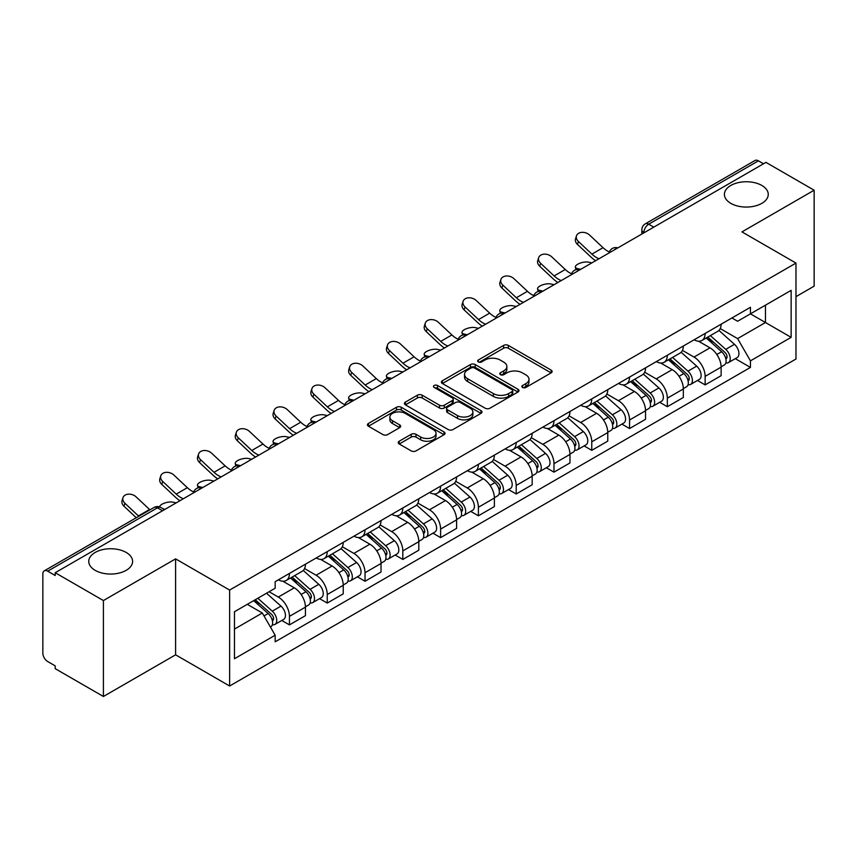 <?xml version="1.0" encoding="UTF-8"?>
<svg xmlns="http://www.w3.org/2000/svg" width="857" height="857" viewBox="0 0 857 857"><rect width="100%" height="100%" fill="white"/><g stroke="black" fill="none" stroke-linecap="round" stroke-linejoin="round"><path stroke-width="1.29" d="M522.556 387.45A2.357 1.36 0 0 0 525.887 387.45L551.147 372.87A3.364 1.939 0 0 0 552.133 371.488A3.364 1.939 0 0 0 551.147 370.117L508.351 345.414A3.364 1.939 0 0 0 503.595 345.414L478.335 359.994A2.357 1.36 0 0 0 477.638 360.958A2.357 1.36 0 0 0 478.335 361.922A2.357 1.36 0 0 0 481.655 361.922L484.933 360.026A10.755 6.213 0 0 1 500.145 360.026L503.712 362.093A10.755 6.213 0 0 1 506.862 366.485A10.755 6.213 0 0 1 503.712 370.877L500.445 372.763A2.357 1.36 0 0 0 499.76 373.727A2.357 1.36 0 0 0 500.445 374.68A2.357 1.36 0 0 0 503.777 374.68L507.044 372.795A10.755 6.213 0 0 1 522.256 372.795L525.823 374.852A10.755 6.213 0 0 1 528.983 379.244A10.755 6.213 0 0 1 525.823 383.647L522.556 385.532A2.357 1.36 0 0 0 521.87 386.486A2.357 1.36 0 0 0 522.556 387.45L522.556 385.532M126.183 552.444A21.928 12.662 0 0 0 102.283 549.701A21.928 12.662 0 0 0 88.753 561.389A21.928 12.662 0 0 0 95.17 570.344A21.928 12.662 0 0 0 119.069 573.087A21.928 12.662 0 0 0 132.599 561.389A21.928 12.662 0 0 0 126.183 552.444M761.83 185.455A21.928 12.662 0 0 0 737.931 182.712A21.928 12.662 0 0 0 724.401 194.41A21.928 12.662 0 0 0 730.817 203.355A21.928 12.662 0 0 0 754.717 206.098A21.928 12.662 0 0 0 768.247 194.41A21.928 12.662 0 0 0 761.83 185.455M399.212 441.226A3.364 1.939 0 0 0 398.226 442.608A3.364 1.939 0 0 0 399.212 443.98L411.221 450.911A3.364 1.939 0 0 0 415.977 450.911L444.033 434.713A3.364 1.939 0 0 0 445.019 433.342A3.364 1.939 0 0 0 444.033 431.96L401.237 407.257A3.364 1.939 0 0 0 396.48 407.257L368.424 423.454A3.364 1.939 0 0 0 367.439 424.826A3.364 1.939 0 0 0 368.424 426.197L382.918 434.574A3.364 1.939 0 0 0 387.675 434.574L399.683 427.643A3.364 1.939 0 0 0 400.669 426.272A3.364 1.939 0 0 0 399.683 424.89L392.495 420.744A8.998 5.196 0 0 1 389.86 417.07A8.998 5.196 0 0 1 395.409 412.271A8.998 5.196 0 0 1 405.211 413.395L433.396 429.668A8.998 5.196 0 0 1 436.031 433.342A8.998 5.196 0 0 1 430.471 438.131A8.998 5.196 0 0 1 420.669 437.006L415.977 434.295A3.364 1.939 0 0 0 411.221 434.295L399.212 441.226L399.212 443.98M229.622 590.066L175.599 558.871L103.408 600.553L55.202 572.722L765.944 162.38L814.15 190.211L741.958 231.893L795.982 263.078L229.622 590.066L229.622 686.007L795.982 359.019L795.982 263.078M485.169 408.211A3.364 1.939 0 0 0 489.925 408.211L517.982 392.013A3.364 1.939 0 0 0 518.967 390.642A3.364 1.939 0 0 0 517.982 389.271L475.185 364.557A3.364 1.939 0 0 0 470.429 364.557L442.373 380.754A3.364 1.939 0 0 0 441.387 382.136A3.364 1.939 0 0 0 442.373 383.507L485.169 408.211M435.11 387.964A2.357 1.36 0 0 1 437.498 388.296L437.498 385.5L481.002 410.621A3.364 1.939 0 0 1 481.988 411.992A3.364 1.939 0 0 1 481.002 413.363L452.946 429.561A3.364 1.939 0 0 1 448.19 429.561L405.393 404.847L405.393 402.104A3.364 1.939 0 0 0 404.408 403.476A3.364 1.939 0 0 0 405.393 404.847M405.393 402.104L417.402 395.173A3.364 1.939 0 0 1 422.158 395.173L439.512 405.2A3.364 1.939 0 0 0 444.269 405.2L452.239 400.594A3.364 1.939 0 0 0 453.224 399.223A3.364 1.939 0 0 0 452.239 397.852L434.167 387.418A2.357 1.36 0 0 1 433.471 386.453A2.357 1.36 0 0 1 434.928 385.2A2.357 1.36 0 0 1 437.498 385.5M103.408 600.553L103.408 696.495L55.202 668.664L55.202 665.868L47.692 661.529A6.856 3.953 -120 0 1 42.85 653.141L42.85 573.976A6.856 3.953 -120 0 1 44.264 570.848L154.003 507.494A6.856 3.953 60 0 1 157.431 507.826L47.692 571.18A6.856 3.953 -120 0 0 44.264 570.848M795.982 296.64L814.15 286.152L814.15 190.211M103.408 696.495L175.599 654.823L229.622 686.007M55.202 572.722L55.202 575.518L47.692 571.18M653.784 227.137L648.695 224.202A6.856 3.953 60 0 0 645.267 223.859L755.006 160.505A6.856 3.953 60 0 1 758.434 160.837L648.695 224.202A6.856 3.953 120 0 0 643.853 232.59L643.853 232.868M763.523 163.783L758.434 160.837M705.14 333.427A15.758 9.095 60 0 1 701.872 340.497L717.866 331.273A15.758 9.095 -120 0 0 721.133 324.192M682.451 350.395L693.999 357.058A15.758 9.095 60 0 1 705.14 376.362L721.133 367.128A15.758 9.095 -120 0 0 709.982 347.835L698.541 341.225M721.133 367.128L721.133 375.666L705.14 384.889L697.48 380.465M701.872 340.497A15.758 9.095 60 0 1 694.116 339.79M705.14 376.362L705.14 384.889M667.346 355.248A15.758 9.095 60 0 1 664.089 362.318L680.072 353.084A15.758 9.095 -120 0 0 683.34 346.014M659.686 402.287L667.346 406.711L683.34 397.477L683.34 388.949A15.758 9.095 -120 0 0 672.199 369.646L660.747 363.047M664.089 362.318A15.758 9.095 60 0 1 656.333 361.611M644.657 372.217L656.205 378.88A15.758 9.095 60 0 1 667.346 398.184L667.346 406.711M629.563 377.059A15.758 9.095 60 0 1 626.296 384.14L642.289 374.905A15.758 9.095 -120 0 0 645.546 367.835M621.893 424.108L629.563 428.532L645.546 419.298L645.546 410.771A15.758 9.095 -120 0 0 634.405 391.467L622.964 384.857M626.296 384.14A15.758 9.095 60 0 1 618.54 383.422M606.874 394.027L618.422 400.701A15.758 9.095 60 0 1 629.563 419.994L629.563 428.532M591.769 398.88A15.758 9.095 60 0 1 588.513 405.95L604.496 396.727A15.758 9.095 -120 0 0 607.763 389.646M584.11 445.919L591.769 450.343L607.763 441.119L607.763 432.581A15.758 9.095 -120 0 0 596.611 413.288L585.17 406.679M588.513 405.95A15.758 9.095 60 0 1 580.746 405.243M569.08 415.849L580.628 422.512A15.758 9.095 60 0 1 591.769 441.816L591.769 450.343M553.986 420.701A15.758 9.095 60 0 1 550.719 427.772L566.702 418.537A15.758 9.095 -120 0 0 569.969 411.467M546.316 467.74L553.986 472.164L569.969 462.93L569.969 454.403A15.758 9.095 -120 0 0 558.828 435.099L547.387 428.5M550.719 427.772A15.758 9.095 60 0 1 542.963 427.065M531.286 437.67L542.835 444.333A15.758 9.095 60 0 1 553.986 463.637L553.986 472.164M516.193 442.512A15.758 9.095 60 0 1 512.925 449.593L528.919 440.359A15.758 9.095 -120 0 0 532.176 433.288M508.522 489.561L516.193 493.986L532.176 484.751L532.176 476.224A15.758 9.095 -120 0 0 521.035 456.92L509.594 450.311M512.925 449.593A15.758 9.095 60 0 1 505.169 448.875M493.503 459.481L505.052 466.154A15.758 9.095 60 0 1 516.193 485.448L516.193 493.986M478.399 464.333A15.758 9.095 60 0 1 475.142 471.404L491.125 462.18A15.758 9.095 -120 0 0 494.393 455.099M470.739 511.372L478.399 515.796L494.393 506.573L494.393 498.035A15.758 9.095 -120 0 0 483.252 478.742L471.8 472.132M475.142 471.404A15.758 9.095 60 0 1 467.376 470.697M455.71 481.302L467.258 487.965A15.758 9.095 60 0 1 478.399 507.269L478.399 515.796M440.616 486.155A15.758 9.095 60 0 1 437.349 493.225L453.332 483.991A15.758 9.095 -120 0 0 456.599 476.921M432.946 533.193L440.616 537.618L456.599 528.383L456.599 519.856A15.758 9.095 -120 0 0 445.458 500.552L434.017 493.953M437.349 493.225A15.758 9.095 60 0 1 429.593 492.518M417.927 503.123L429.464 509.786A15.758 9.095 60 0 1 440.616 529.09L440.616 537.618M402.822 507.965A15.758 9.095 60 0 1 399.555 515.046L415.549 505.812A15.758 9.095 -120 0 0 418.805 498.742M395.152 555.015L402.822 559.439L418.805 550.205L418.805 541.678A15.758 9.095 -120 0 0 407.664 522.374L396.223 515.764M399.555 515.046A15.758 9.095 60 0 1 391.799 514.329M380.133 524.934L391.681 531.608A15.758 9.095 60 0 1 402.822 550.901L402.822 559.439M365.028 529.787A15.758 9.095 60 0 1 361.772 536.857L377.755 527.633A15.758 9.095 -120 0 0 381.022 520.553M357.369 576.825L365.028 581.25L381.022 572.026L381.022 563.488A15.758 9.095 -120 0 0 369.881 544.195L358.43 537.585M361.772 536.857A15.758 9.095 60 0 1 354.016 536.15M342.339 546.755L353.887 553.418A15.758 9.095 60 0 1 365.028 572.722L365.028 581.25M327.245 551.608A15.758 9.095 60 0 1 323.978 558.678L339.972 549.444A15.758 9.095 -120 0 0 343.228 542.374M319.575 598.647L327.245 603.071L343.228 593.837L343.228 585.31A15.758 9.095 -120 0 0 332.088 566.006L320.647 559.407M323.978 558.678A15.758 9.095 60 0 1 316.222 557.971M304.556 568.577L316.104 575.24A15.758 9.095 60 0 1 327.245 594.544L327.245 603.071M289.452 573.419A15.758 9.095 60 0 1 286.184 580.5L302.178 571.265A15.758 9.095 -120 0 0 305.446 564.195M281.792 620.468L289.452 624.892L305.446 615.658L305.446 607.131A15.758 9.095 -120 0 0 294.294 587.827L282.853 581.217M286.184 580.5A15.758 9.095 60 0 1 278.429 579.782M269.109 591.748L278.311 597.061A15.758 9.095 60 0 1 289.452 616.354L289.452 624.892M731.91 317.968L737.598 321.257L791.14 290.352L765.462 305.178L765.462 322.521L737.598 338.601L720.244 328.574M234.464 629.081L262.317 613.001L275.161 635.241L234.464 658.733L234.464 611.737L275.161 588.245L275.161 581.678L750.443 307.277L750.443 313.844L791.14 337.347L750.443 360.84L737.598 338.601M791.14 290.352L791.14 337.347M275.161 635.241L275.161 641.818L750.443 367.417L750.443 360.84M175.599 558.871L175.599 654.823M262.317 613.001L247.298 604.335M735.263 358.655L750.443 367.417M523.498 387.782L525.823 386.443A10.755 6.213 0 0 0 528.983 382.051L528.983 379.244M506.862 366.485L506.862 369.281A10.755 6.213 0 0 1 503.712 373.673L501.388 375.012M551.105 372.891L508.351 348.21A3.364 1.939 0 0 0 503.595 348.21L479.277 362.254M517.939 392.045L475.185 367.353A3.364 1.939 0 0 0 470.429 367.353L442.416 383.529M512.036 391.606A2.357 1.36 0 0 0 512.722 390.642A2.357 1.36 0 0 0 512.036 389.678L474.467 367.996A2.357 1.36 0 0 0 471.136 367.996L467.686 369.978A10.755 6.213 0 0 0 464.537 374.38A10.755 6.213 0 0 0 467.686 378.773L493.375 393.599A10.755 6.213 0 0 0 508.587 393.599L512.036 391.606L512.036 394.402A2.357 1.36 0 0 0 512.722 393.438L512.722 390.642M464.537 374.38L464.537 377.176A10.755 6.213 0 0 0 467.686 381.569L467.686 378.773M512.036 394.402L508.587 396.395A10.755 6.213 0 0 1 493.375 396.395L467.686 381.569M405.436 404.879L417.402 397.969L417.402 395.173M453.224 399.223L453.224 402.019A3.364 1.939 0 0 1 452.239 403.39L444.269 407.996A3.364 1.939 0 0 1 439.512 407.996L422.158 397.969A3.364 1.939 0 0 0 417.402 397.969M437.498 388.296L480.959 413.385M457.531 415.591A8.998 5.196 0 0 0 467.333 416.716A8.998 5.196 0 0 0 472.882 411.917A8.998 5.196 0 0 0 470.247 408.253L460.316 402.522A3.364 1.939 0 0 0 455.56 402.522L447.6 407.118A3.364 1.939 0 0 0 446.615 408.489A3.364 1.939 0 0 0 447.6 409.86L457.531 415.591L457.531 418.387A8.998 5.196 0 0 0 467.333 419.512A8.998 5.196 0 0 0 472.882 414.724L472.882 411.917M446.615 408.489L446.615 411.285A3.364 1.939 0 0 0 447.6 412.656L447.6 409.86M457.531 418.387L447.6 412.656M436.031 433.342L436.031 436.138A8.998 5.196 0 0 1 430.471 440.937A8.998 5.196 0 0 1 420.669 439.802L415.977 437.091A3.364 1.939 0 0 0 411.221 437.091L399.255 444.001M389.86 417.07L389.86 419.866A8.998 5.196 0 0 0 392.495 423.54L392.495 420.744M399.641 427.664L392.495 423.54M443.99 434.735L401.237 410.053A3.364 1.939 0 0 0 396.48 410.053L368.467 426.229M591.876 262.874L588.609 262.167A7.884 2.989 -13.1 0 0 579.868 263.228A7.884 2.989 -13.1 0 0 575.368 267.17A7.884 2.989 -13.1 0 0 577.468 268.595L580.735 269.312M706.232 337.99L721.637 351.724A8.559 4.949 60 0 1 724.326 364.975L721.123 366.817M706.639 338.354L713.892 342.532M707.786 337.09L724.926 352.377A4.114 2.378 60 0 1 726.211 358.74A4.114 2.378 60 0 1 725.836 358.879M710.357 335.612L725.75 349.345A8.559 4.949 60 0 1 728.439 362.597A8.559 4.949 60 0 1 725.858 362.865M718.937 330.448L734.47 344.31A8.559 4.949 60 0 1 737.159 357.562L728.439 362.597M609.348 251.979A21.243 12.266 60 0 1 603.049 247.684L589.552 235.032A7.884 5.699 17.7 0 0 581.935 232.343A7.884 5.699 17.7 0 0 576.472 235.857A7.884 5.699 17.7 0 0 578.411 241.47L577.468 244.406A7.884 5.699 -162.3 0 1 575.54 238.792L576.472 235.857M599.032 258.75A21.243 12.266 60 0 1 591.908 254.122L578.411 241.47M577.468 244.406L590.976 257.057A25.689 14.837 -120 0 0 595.658 260.689M554.093 284.695L550.826 283.978A7.884 2.989 -13.1 0 0 542.074 285.038A7.884 2.989 -13.1 0 0 537.575 288.991A7.884 2.989 -13.1 0 0 539.674 290.416L542.942 291.123M668.439 359.801L683.843 373.545A8.559 4.949 60 0 1 686.532 386.786L683.34 388.628M668.856 360.165L676.098 364.354M670.003 358.912L687.132 374.198A4.114 2.378 60 0 1 688.417 380.551A4.114 2.378 60 0 1 688.042 380.701M672.563 357.423L687.957 371.167A8.559 4.949 60 0 1 690.646 384.407A8.559 4.949 60 0 1 688.064 384.686M681.144 352.27L696.677 366.132A8.559 4.949 60 0 1 699.366 379.372L690.646 384.407M516.3 306.506L513.032 305.799A7.884 2.989 -13.1 0 0 504.28 306.86A7.884 2.989 -13.1 0 0 499.792 310.802A7.884 2.989 -13.1 0 0 501.891 312.237L505.159 312.944M630.656 381.622L646.049 395.366A8.559 4.949 60 0 1 648.738 408.607L645.546 410.449M631.063 381.986L638.315 386.175M632.209 380.722L649.338 396.009A4.114 2.378 60 0 1 650.634 402.372A4.114 2.378 60 0 1 650.259 402.522M634.769 379.244L650.174 392.988A8.559 4.949 60 0 1 652.863 406.229A8.559 4.949 60 0 1 650.27 406.507M643.361 374.091L658.894 387.953A8.559 4.949 60 0 1 661.583 401.194L652.863 406.229M571.555 273.801A21.243 12.266 60 0 1 565.266 269.505L551.758 256.854A7.884 5.699 17.7 0 0 544.152 254.154A7.884 5.699 17.7 0 0 538.678 257.678A7.884 5.699 17.7 0 0 540.617 263.292L539.674 266.216A7.884 5.699 -162.3 0 1 537.746 260.603L538.678 257.678M561.239 280.56A21.243 12.266 60 0 1 554.115 275.943L540.617 263.292M539.674 266.216L553.183 278.868A25.689 14.837 -120 0 0 557.875 282.51M533.772 295.611A21.243 12.266 60 0 1 527.473 291.326L513.964 278.675A7.884 5.699 17.7 0 0 506.358 275.975A7.884 5.699 17.7 0 0 500.895 279.489A7.884 5.699 17.7 0 0 502.823 285.102L501.891 288.038A7.884 5.699 -162.3 0 1 499.952 282.424L500.895 279.489M523.456 302.382A21.243 12.266 60 0 1 516.332 297.754L502.823 285.102M501.891 288.038L515.389 300.689A25.689 14.837 -120 0 0 520.081 304.331M478.506 328.327L475.239 327.62A7.884 2.989 -13.1 0 0 466.497 328.681A7.884 2.989 -13.1 0 0 461.998 332.623A7.884 2.989 -13.1 0 0 464.098 334.048L467.365 334.766M592.862 403.443L608.266 417.177A8.559 4.949 60 0 1 610.955 430.428L607.752 432.271M593.269 403.808L600.521 407.986M594.415 402.544L611.555 417.83A4.114 2.378 60 0 1 612.841 424.194A4.114 2.378 60 0 1 612.466 424.333M596.986 401.065L612.38 414.799A8.559 4.949 60 0 1 615.069 428.05A8.559 4.949 60 0 1 612.487 428.318M605.567 395.902L621.1 409.764A8.559 4.949 60 0 1 623.789 423.015L615.069 428.05M440.723 350.149L437.456 349.431A7.884 2.989 -13.1 0 0 428.704 350.492A7.884 2.989 -13.1 0 0 424.204 354.444A7.884 2.989 -13.1 0 0 426.315 355.869L429.582 356.576M555.079 425.254L570.473 438.998A8.559 4.949 60 0 1 573.162 452.239L569.969 454.081M555.486 425.618L562.728 429.807M556.632 424.354L573.762 439.652A4.114 2.378 60 0 1 575.058 446.004A4.114 2.378 60 0 1 574.683 446.154M559.192 422.876L574.586 436.62A8.559 4.949 60 0 1 577.275 449.861A8.559 4.949 60 0 1 574.693 450.139M567.784 417.723L583.317 431.585A8.559 4.949 60 0 1 586.006 444.826L577.275 449.861M402.929 371.959L399.662 371.252A7.884 2.989 -13.1 0 0 390.91 372.313A7.884 2.989 -13.1 0 0 386.421 376.255A7.884 2.989 -13.1 0 0 388.521 377.691L391.788 378.398M517.285 447.075L532.679 460.82A8.559 4.949 60 0 1 535.368 474.06L532.176 475.903M517.692 447.44L524.945 451.618M518.839 446.176L535.968 461.462A4.114 2.378 60 0 1 537.264 467.826A4.114 2.378 60 0 1 536.889 467.976M521.399 444.697L536.803 458.441A8.559 4.949 60 0 1 539.492 471.682A8.559 4.949 60 0 1 536.9 471.961M529.99 439.545L545.523 453.407A8.559 4.949 60 0 1 548.212 466.647L539.492 471.682M495.978 317.433A21.243 12.266 60 0 1 489.679 313.137L476.181 300.486A7.884 5.699 17.7 0 0 468.575 297.797A7.884 5.699 17.7 0 0 463.101 301.31A7.884 5.699 17.7 0 0 465.04 306.924L464.098 309.859A7.884 5.699 -162.3 0 1 462.169 304.246L463.101 301.31M485.662 324.203A21.243 12.266 60 0 1 478.538 319.575L465.04 306.924M464.098 309.859L477.606 322.511A25.689 14.837 -120 0 0 482.287 326.142M458.184 339.243A21.243 12.266 60 0 1 451.896 334.958L438.388 322.307A7.884 5.699 17.7 0 0 430.782 319.607A7.884 5.699 17.7 0 0 425.308 323.132A7.884 5.699 17.7 0 0 427.247 328.745L426.315 331.67A7.884 5.699 -162.3 0 1 424.376 326.056L425.308 323.132M447.879 346.014A21.243 12.266 60 0 1 440.744 341.397L427.247 328.745M426.315 331.67L439.812 344.321A25.689 14.837 -120 0 0 444.504 347.963M420.401 361.065A21.243 12.266 60 0 1 414.102 356.78L400.605 344.128A7.884 5.699 17.7 0 0 392.988 341.429A7.884 5.699 17.7 0 0 387.525 344.942A7.884 5.699 17.7 0 0 389.453 350.556L388.521 353.491A7.884 5.699 -162.3 0 1 386.582 347.878L387.525 344.942M410.085 367.835A21.243 12.266 60 0 1 402.961 363.207L389.453 350.556M388.521 353.491L402.019 366.143A25.689 14.837 -120 0 0 406.711 369.785M365.136 393.781L361.879 393.074A7.884 2.989 -13.1 0 0 353.127 394.134A7.884 2.989 -13.1 0 0 348.628 398.077A7.884 2.989 -13.1 0 0 350.727 399.501L353.995 400.219M479.492 468.897L494.896 482.63A8.559 4.949 60 0 1 497.585 495.871L494.382 497.724M479.899 469.261L487.151 473.439M481.045 467.997L498.185 483.284A4.114 2.378 60 0 1 499.47 489.647A4.114 2.378 60 0 1 499.095 489.786M483.616 466.519L499.01 480.252A8.559 4.949 60 0 1 501.699 493.503A8.559 4.949 60 0 1 499.117 493.771M492.197 461.355L507.73 475.217A8.559 4.949 60 0 1 510.418 488.469L501.699 493.503M382.608 382.886A21.243 12.266 60 0 1 376.309 378.59L362.811 365.939A7.884 5.699 17.7 0 0 355.205 363.25A7.884 5.699 17.7 0 0 349.731 366.764A7.884 5.699 17.7 0 0 351.67 372.377L350.727 375.312A7.884 5.699 -162.3 0 1 348.799 369.699L349.731 366.764M372.292 389.656A21.243 12.266 60 0 1 365.168 385.029L351.67 372.377M350.727 375.312L364.236 387.964A25.689 14.837 -120 0 0 368.917 391.595M327.353 415.602L324.085 414.884A7.884 2.989 -13.1 0 0 315.333 415.945A7.884 2.989 -13.1 0 0 310.834 419.898A7.884 2.989 -13.1 0 0 312.944 421.323L316.212 422.03M441.709 490.707L457.102 504.452A8.559 4.949 60 0 1 459.791 517.692L456.599 519.535M442.116 491.072L449.357 495.26M443.262 489.808L460.391 505.105A4.114 2.378 60 0 1 461.687 511.458A4.114 2.378 60 0 1 461.312 511.608M445.822 488.329L461.227 502.073A8.559 4.949 60 0 1 463.916 515.314A8.559 4.949 60 0 1 461.323 515.593M454.414 483.177L469.947 497.039A8.559 4.949 60 0 1 472.635 510.279L463.916 515.314M344.814 404.697A21.243 12.266 60 0 1 338.526 400.412L325.017 387.76A7.884 5.699 17.7 0 0 317.411 385.061A7.884 5.699 17.7 0 0 311.948 388.585A7.884 5.699 17.7 0 0 313.876 394.199L312.944 397.123A7.884 5.699 -162.3 0 1 311.005 391.51L311.948 388.585M334.509 411.467A21.243 12.266 60 0 1 327.385 406.85L313.876 394.199M312.944 397.123L326.442 409.775A25.689 14.837 -120 0 0 331.134 413.417M289.559 437.413L286.292 436.706A7.884 2.989 -13.1 0 0 277.539 437.766A7.884 2.989 -13.1 0 0 273.051 441.709A7.884 2.989 -13.1 0 0 275.151 443.144L278.418 443.851M403.915 512.529L419.309 526.273A8.559 4.949 60 0 1 421.998 539.514L418.805 541.356M404.322 512.893L411.574 517.071M405.468 511.629L422.608 526.916A4.114 2.378 60 0 1 423.894 533.279A4.114 2.378 60 0 1 423.519 533.429M408.028 510.151L423.433 523.895A8.559 4.949 60 0 1 426.122 537.135A8.559 4.949 60 0 1 423.529 537.414M416.62 504.998L432.153 518.86A8.559 4.949 60 0 1 434.842 532.101L426.122 537.135M307.031 426.518A21.243 12.266 60 0 1 300.732 422.233L287.234 409.582A7.884 5.699 17.7 0 0 279.618 406.882A7.884 5.699 17.7 0 0 274.154 410.396A7.884 5.699 17.7 0 0 276.083 416.009L275.151 418.944A7.884 5.699 -162.3 0 1 273.212 413.331L274.154 410.396M296.715 433.288A21.243 12.266 60 0 1 289.591 428.661L276.083 416.009M275.151 418.944L288.659 431.596A25.689 14.837 -120 0 0 293.34 435.238M251.776 459.234L248.509 458.527A7.884 2.989 -13.1 0 0 239.756 459.588A7.884 2.989 -13.1 0 0 235.257 463.53A7.884 2.989 -13.1 0 0 237.357 464.955L240.624 465.672M366.121 534.35L381.526 548.084A8.559 4.949 60 0 1 384.215 561.324L381.022 563.178M366.528 534.714L373.781 538.892M367.674 533.45L384.814 548.737A4.114 2.378 60 0 1 386.1 555.09A4.114 2.378 60 0 1 385.725 555.24M370.245 531.972L385.639 545.705A8.559 4.949 60 0 1 388.328 558.957A8.559 4.949 60 0 1 385.746 559.225M378.826 526.809L394.359 540.671A8.559 4.949 60 0 1 397.048 553.922L388.328 558.957M269.237 448.34A21.243 12.266 60 0 1 262.938 444.044L249.441 431.392A7.884 5.699 17.7 0 0 241.835 428.704A7.884 5.699 17.7 0 0 236.361 432.217A7.884 5.699 17.7 0 0 238.3 437.831L237.357 440.766A7.884 5.699 -162.3 0 1 235.429 435.152L236.361 432.217M258.921 455.11A21.243 12.266 60 0 1 251.797 450.482L238.3 437.831M237.357 440.766L250.865 453.417A25.689 14.837 -120 0 0 255.557 457.049M213.982 481.056L210.715 480.338A7.884 2.989 -13.1 0 0 201.963 481.398A7.884 2.989 -13.1 0 0 197.474 485.351A7.884 2.989 -13.1 0 0 199.574 486.776L202.841 487.483M328.338 556.161L343.732 569.905A8.559 4.949 60 0 1 346.421 583.146L343.228 584.988M328.745 556.525L335.987 560.714M329.891 555.261L347.021 570.558A4.114 2.378 60 0 1 348.317 576.911A4.114 2.378 60 0 1 347.942 577.061M332.452 553.783L347.856 567.527A8.559 4.949 60 0 1 350.545 580.767A8.559 4.949 60 0 1 347.953 581.046M341.043 548.63L356.576 562.492A8.559 4.949 60 0 1 359.265 575.733L350.545 580.767M231.444 470.15A21.243 12.266 60 0 1 225.155 465.865L211.647 453.214A7.884 5.699 17.7 0 0 204.041 450.514A7.884 5.699 17.7 0 0 198.578 454.039A7.884 5.699 17.7 0 0 200.506 459.652L199.574 462.576A7.884 5.699 -162.3 0 1 197.635 456.963L198.578 454.039M221.138 476.921A21.243 12.266 60 0 1 214.014 472.303L200.506 459.652M199.574 462.576L213.072 475.228A25.689 14.837 -120 0 0 217.764 478.87M176.188 502.866L172.921 502.159A7.884 2.989 -13.1 0 0 164.448 503.123A7.884 2.989 -13.1 0 0 159.648 506.937M290.544 577.982L305.949 591.726A8.559 4.949 60 0 1 308.638 604.967L305.435 606.81M290.952 578.346L298.204 582.524M292.098 577.082L309.238 592.369A4.114 2.378 60 0 1 310.523 598.732A4.114 2.378 60 0 1 310.148 598.882M294.669 575.604L310.063 589.348A8.559 4.949 60 0 1 312.751 602.589A8.559 4.949 60 0 1 310.17 602.867M303.249 570.451L318.783 584.313A8.559 4.949 60 0 1 321.471 597.554L312.751 602.589M163.366 508.94L165.047 509.304M193.661 491.972A21.243 12.266 60 0 1 187.362 487.687L173.864 475.035A7.884 5.699 17.7 0 0 166.247 472.336A7.884 5.699 17.7 0 0 160.784 475.849A7.884 5.699 17.7 0 0 162.723 481.463L161.78 484.398A7.884 5.699 -162.3 0 1 159.852 478.784L160.784 475.849M183.344 498.742A21.243 12.266 60 0 1 176.221 494.114L162.723 481.463M161.78 484.398L175.289 497.049A25.689 14.837 -120 0 0 179.97 500.692M253.693 600.639L268.155 613.537A8.559 4.949 60 0 1 270.844 626.778L270.416 627.024M253.843 600.553L260.41 604.346M255.247 599.739L271.444 614.19A4.114 2.378 60 0 1 272.73 620.543A4.114 2.378 60 0 1 272.355 620.693M257.818 598.261L272.269 611.159A8.559 4.949 60 0 1 274.958 624.41A8.559 4.949 60 0 1 272.376 624.678M266.538 593.226L280.989 606.124A8.559 4.949 60 0 1 283.678 619.375L274.958 624.41M149.943 509.84A21.243 12.266 60 0 1 149.579 509.497L136.07 496.846A7.884 5.699 17.7 0 0 128.464 494.157A7.884 5.699 17.7 0 0 122.99 497.671A7.884 5.699 17.7 0 0 124.929 503.284L123.986 506.219A7.884 5.699 -162.3 0 1 122.058 500.606L122.99 497.671M138.791 516.268A21.243 12.266 60 0 1 138.427 515.935L124.929 503.284M123.986 506.219L136.274 517.724M644.1 232.729L643.853 232.59A6.856 3.953 0 0 1 641.85 229.794L641.85 234.025M327.245 594.544L343.228 585.31M365.028 572.722L381.022 563.488M402.822 550.901L418.805 541.678M440.616 529.09L456.599 519.856M478.399 507.269L494.393 498.035M516.193 485.448L532.176 476.224M553.986 463.637L569.969 454.403M591.769 441.816L607.763 432.581M629.563 419.994L645.546 410.771M667.346 398.184L683.34 388.949M289.452 616.354L305.446 607.131M278.311 597.061L294.294 587.827M316.104 575.24L332.088 566.006M353.887 553.418L369.881 544.195M391.681 531.608L407.664 522.374M429.464 509.786L445.458 500.552M467.258 487.965L483.252 478.742M505.052 466.154L521.035 456.92M542.835 444.333L558.828 435.099M580.628 422.512L596.611 413.288M618.422 400.701L634.405 391.467M656.205 378.88L672.199 369.646M693.999 357.058L709.982 347.835M617.265 248.219A6.856 3.953 120 0 0 614.244 249.965M579.471 270.041A6.856 3.953 120 0 0 576.45 271.787M541.688 291.851A6.856 3.953 120 0 0 538.657 293.597M503.895 313.673A6.856 3.953 120 0 0 500.874 315.419M466.112 335.494A6.856 3.953 120 0 0 463.08 337.24M428.318 357.305A6.856 3.953 120 0 0 425.297 359.051M390.524 379.126A6.856 3.953 120 0 0 387.503 380.872M352.741 400.947A6.856 3.953 120 0 0 349.71 402.694M314.947 422.758A6.856 3.953 120 0 0 311.927 424.504M277.154 444.579A6.856 3.953 120 0 0 274.133 446.326M239.371 466.401A6.856 3.953 120 0 0 236.339 468.147M201.577 488.211A6.856 3.953 120 0 0 198.556 489.958M162.519 510.761L157.431 507.826A6.856 3.953 120 0 1 160.859 507.494A6.856 6.856 0 0 0 154.003 507.494M525.823 386.443L525.823 383.647M500.445 374.68L500.445 372.763M503.712 373.673L503.712 370.877M478.335 361.922L478.335 359.994M503.595 348.21L503.595 345.414M508.351 348.21L508.351 345.414M551.147 372.87L551.147 370.117M442.373 383.507L442.373 380.754M470.429 367.353L470.429 364.557M475.185 367.353L475.185 364.557M517.982 392.013L517.982 389.271M493.375 396.395L493.375 393.599M508.587 396.395L508.587 393.599M422.158 397.969L422.158 395.173M439.512 407.996L439.512 405.2M444.269 407.996L444.269 405.2M452.239 403.39L452.239 400.594M481.002 413.363L481.002 410.621M411.221 437.091L411.221 434.295M415.977 437.091L415.977 434.295M420.669 439.802L420.669 437.006M399.683 427.643L399.683 424.89M368.424 426.197L368.424 423.454M396.48 410.053L396.48 407.257M401.237 410.053L401.237 407.257M444.033 434.713L444.033 431.96M577.468 268.595L577.65 269.377M721.637 351.724L716.827 354.498M727.068 356.855L725.525 357.744M734.47 344.31L725.75 349.345M591.908 254.122L603.049 247.684M539.674 290.416L539.867 291.198M683.843 373.545L679.044 376.319M689.274 378.676L687.732 379.565M696.677 366.132L687.957 371.167M501.891 312.237L502.073 313.019M646.049 395.366L641.25 398.13M651.481 400.487L649.938 401.376M658.894 387.953L650.174 392.988M554.115 275.943L565.266 269.505M516.332 297.754L527.473 291.326M464.098 334.048L464.28 334.83M608.266 417.177L603.457 419.951M613.698 422.308L612.155 423.197M621.1 409.764L612.38 414.799M426.315 355.869L426.497 356.651M570.473 438.998L565.674 441.773M575.904 444.13L574.361 445.019M583.317 431.585L574.586 436.62M388.521 377.691L388.703 378.473M532.679 460.82L527.88 463.583M538.11 465.94L536.568 466.829M545.523 453.407L536.803 458.441M478.538 319.575L489.679 313.137M440.744 341.397L451.896 334.958M402.961 363.207L414.102 356.78M350.727 399.501L350.909 400.283M494.896 482.63L490.097 485.405M500.327 487.762L498.785 488.651M507.73 475.217L499.01 480.252M365.168 385.029L376.309 378.59M312.944 421.323L313.126 422.105M457.102 504.452L452.303 507.226M462.534 509.572L460.991 510.472M469.947 497.039L461.227 502.073M327.385 406.85L338.526 400.412M275.151 443.144L275.333 443.926M419.309 526.273L414.509 529.037M424.74 531.394L423.197 532.283M432.153 518.86L423.433 523.895M289.591 428.661L300.732 422.233M237.357 464.955L237.539 465.737M381.526 548.084L376.726 550.858M386.957 553.215L385.414 554.104M394.359 540.671L385.639 545.705M251.797 450.482L262.938 444.044M199.574 486.776L199.756 487.558M343.732 569.905L338.933 572.68M349.163 575.026L347.621 575.925M356.576 562.492L347.856 567.527M214.014 472.303L225.155 465.865M305.949 591.726L301.139 594.49M311.38 596.847L309.838 597.736M318.783 584.313L310.063 589.348M176.221 494.114L187.362 487.687M268.155 613.537L264.01 615.926M273.587 618.668L272.044 619.557M280.989 606.124L272.269 611.159M138.427 515.935L149.579 509.497M617.843 247.887A6.856 6.856 0 0 0 609.059 252.954M580.06 269.698A6.856 6.856 0 0 0 571.265 274.776M542.267 291.519A6.856 6.856 0 0 0 533.472 296.597M504.473 313.341A6.856 6.856 0 0 0 495.689 318.408M466.69 335.151A6.856 6.856 0 0 0 457.895 340.229M428.896 356.973A6.856 6.856 0 0 0 420.112 362.05M391.113 378.794A6.856 6.856 0 0 0 382.318 383.861M353.32 400.605A6.856 6.856 0 0 0 344.525 405.682M315.526 422.426A6.856 6.856 0 0 0 306.742 427.504M277.743 444.247A6.856 6.856 0 0 0 268.948 449.314M239.949 466.058A6.856 6.856 0 0 0 231.154 471.136M202.156 487.879A6.856 6.856 0 0 0 193.371 492.957M164.523 509.604L160.859 507.494M645.267 223.859A6.856 6.856 0 0 0 641.85 229.794M575.947 269.676L575.368 267.17M538.164 291.498L537.575 288.991M500.37 313.308L499.792 310.802M462.587 335.13L461.998 332.623M424.793 356.94L424.204 354.444M387 378.762L386.421 376.255M349.217 400.583L348.628 398.077M311.423 422.394L310.834 419.898M273.629 444.215L273.051 441.709M235.846 466.037L235.257 463.53M198.053 487.847L197.474 485.351"/></g></svg>
